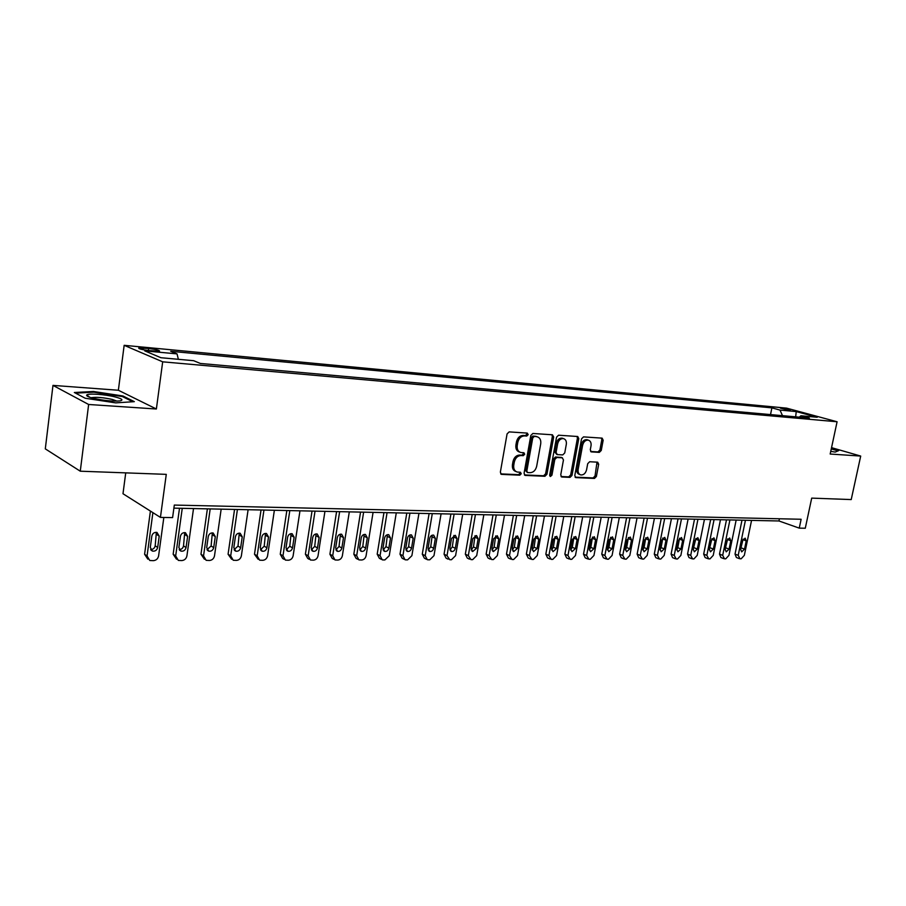 <?xml version="1.0" encoding="UTF-8"?>
<svg xmlns="http://www.w3.org/2000/svg" width="906" height="906" viewBox="0 0 906 906"><rect width="100%" height="100%" fill="white"/><g stroke="black" fill="none" stroke-linecap="round" stroke-linejoin="round"><path stroke-width="1.36" d="M528.187 434.665L527.269 433.102L509.172 431.89L507.077 433.906L500.35 472.207L501.46 474.37L519.784 475.186L521.233 473.77L520.474 472.275L517.247 472.049C514.506 471.12 513.351 468.832 513.759 465.163L514.314 462.003C515.378 457.926 517.586 455.775 520.939 455.548L523.26 455.673L524.699 454.257L523.928 452.74L520.791 452.502C518.005 451.573 516.816 449.251 517.235 445.514L517.79 442.343C518.855 438.244 521.063 436.103 524.427 435.911L526.748 436.058L528.187 434.665M519.716 452.105L519.466 452.015C516.68 451.086 515.503 448.753 515.91 445.027L516.477 441.856C517.53 437.768 519.738 435.627 523.09 435.435L525.412 435.593L526.862 434.189L526.658 433.057M500.712 473.895L518.47 474.665L519.908 473.26L519.761 472.23M516.114 471.607L515.933 471.539C513.192 470.61 512.037 468.323 512.445 464.653L513 461.494C514.053 457.428 516.261 455.276 519.614 455.05L521.935 455.174L523.374 453.77L523.204 452.694M780.394 408.142L790.304 410.452L780.394 408.142M599.33 452.377L601.256 450.452L603.158 440.248L602.15 438.142L583.521 436.885L581.55 438.821L574.789 475.537L575.786 477.609L594.461 478.436L596.386 476.499L598.673 464.257L597.688 462.185L589.647 461.743L587.711 463.679L586.567 469.806C585.559 473.396 583.645 475.106 580.825 474.937C578.685 474.212 577.79 472.366 578.153 469.399L582.615 445.254C583.6 441.686 585.491 439.976 588.288 440.123C590.486 440.86 591.403 442.74 591.029 445.786L590.282 449.795L591.301 451.89L599.33 452.377L597.983 451.913L599.897 449.988L601.799 439.795L601.448 438.085M88.641 404.484L156.376 409.002L118.369 390.248L52.978 385.39L88.641 404.484L80.272 471.199L166.274 474.359L160.43 517.405L172.593 517.609L174.314 505.072L801.13 519.263L799.251 528.13L805.287 528.232L811.708 498.119L851.221 499.568L860.7 456.069L831.549 447.655M156.376 409.002L162.684 361.822L837.087 421.766L830.179 454.031L860.7 456.069M553.691 436.986L552.422 434.789L532.864 433.476L530.814 435.48L524.076 473.272L525.14 475.401L544.925 476.284L546.93 474.291L553.691 436.986L552.343 436.522L551.947 434.767M558.549 435.208L577.734 436.511L578.775 438.64L572.014 475.412L570.044 477.371L561.754 476.998L560.735 474.903L563.464 459.931L562.23 457.79L556.805 457.496L554.8 459.478L551.958 475.14L550.406 476.511L549.682 475.038L556.544 437.179L558.549 435.208M80.272 471.199L45.3 448.866L52.978 385.39M149.705 350.656L159.513 351.211C159.909 350.35 156.285 349.456 148.641 348.493L138.777 347.938C138.346 348.799 141.993 349.705 149.705 350.656M162.684 361.822L124.156 345.322L786.623 408.142L837.087 421.766M770.519 414.586L771.901 407.87L170.702 351.29L177.044 353.884L144.756 350.871L160.917 357.723L193.635 360.69L200.351 363.453L809.364 418.074L800.949 415.775L799.239 417.168M771.901 407.87L779.975 410.067L796.238 411.584L817.235 417.258L800.949 415.775M125.73 472.864L122.99 493.736L160.43 517.405M118.369 390.248L124.156 345.322M173.884 508.141L778.956 520.973L799.251 528.13M779.42 518.764L778.956 520.973M177.044 353.884L178.369 359.308M782.512 415.661L779.975 410.067M796.238 411.584L795.661 416.839M115.708 402.876L134.337 401.652L122.978 395.99L93.499 391.483L74.337 392.502L85.175 398.232L115.708 402.876M830.757 451.358L835.219 452.071L838.684 450.61L831.368 448.493M93.409 392.185L93.499 391.483M122.876 396.794L122.978 395.99M524.415 474.925L543.6 475.775L545.605 473.781L552.343 436.522M534.178 436.545L532.739 437.949L526.828 471.075L527.575 472.57L530.157 472.694C533.464 472.445 535.627 470.305 536.669 466.284L540.723 443.759C541.142 440.033 539.965 437.711 537.19 436.794L532.841 436.08L531.414 437.473L532.739 437.949M527.337 472.479L525.514 470.565L531.414 437.473M536.839 436.669L535.265 436.239L536.601 436.703M532.841 436.08L535.265 436.239M561.04 476.533L568.708 476.873L570.678 474.914L577.428 438.176L577.054 436.454M561.38 457.439L555.469 457.009L553.475 458.98L550.633 474.631L551.958 475.14M549.749 475.899L550.633 474.631M566.307 444.348C566.68 441.267 565.729 439.353 563.464 438.606C560.599 438.447 558.651 440.18 557.654 443.804L556.08 452.445L557.326 454.608L562.751 454.914L564.744 452.943L566.307 444.348M562.886 438.402L562.128 438.142C559.251 437.983 557.315 439.716 556.307 443.328L557.654 443.804M556.839 454.472L554.744 451.969L556.307 443.328M590.621 451.471L597.983 451.913M587.643 439.908L586.929 439.67C584.144 439.523 582.252 441.222 581.267 444.789L582.615 445.254M580.044 474.653L579.489 474.438C577.349 473.713 576.454 471.867 576.816 468.9L581.267 444.789M575.095 477.145L593.124 477.938L595.038 476.001L597.009 462.128M150.407 511.063L144.598 554.257L147.825 559.138M163.839 517.462L158.595 555.956C157.927 558.798 156.183 560.372 153.352 560.667L149.762 560.486L147.055 555.967L152.899 512.637M150.623 549.534C153.057 549.512 154.575 548.266 155.198 545.797L156.353 532.32M157.678 547.473L159.218 536.125L156.987 532.445C154.326 532.094 152.604 533.294 151.823 536.069L150.294 547.451L152.48 551.086C155.164 551.46 156.897 550.248 157.678 547.473L155.198 545.797M179.501 508.255L173.159 554.245L176.5 559.195M193.522 508.56L186.908 555.922C186.251 558.73 184.541 560.282 181.778 560.576L178.312 560.406L175.673 555.933L182.253 508.323M179.184 549.591C181.494 549.5 182.944 548.266 183.522 545.899L184.711 532.592M186.058 547.552L187.621 536.363L185.447 532.717C182.853 532.388 181.177 533.577 180.419 536.295L178.867 547.53L181.007 551.131C183.601 551.482 185.288 550.282 186.058 547.552L183.522 545.899M207.383 508.855L200.973 554.245L204.428 559.229M221.166 509.149L214.496 555.888C213.827 558.674 212.163 560.202 209.467 560.486L206.126 560.327L203.544 555.899L210.192 508.912M206.998 549.659L211.109 546.001L212.344 532.864M213.703 547.632L215.288 536.579L213.159 532.988C210.645 532.671 209.014 533.849 208.267 536.522L206.693 547.609L208.788 551.176C211.313 551.494 212.955 550.316 213.703 547.632L211.109 546.001M234.552 509.432L228.074 554.234L231.63 559.251M248.108 509.716L241.37 555.865C240.713 558.606 239.071 560.123 236.455 560.395L233.216 560.248L230.702 555.876L237.417 509.489M234.099 549.704L238.006 546.103L239.263 533.124M240.645 547.711L242.242 536.805L240.169 533.249C237.734 532.943 236.138 534.11 235.401 536.748L233.816 547.688L235.854 551.21C238.301 551.516 239.897 550.35 240.645 547.711L238.006 546.103M261.03 509.987L254.495 554.234L258.142 559.274M274.371 510.271L267.576 555.842C266.919 558.549 265.311 560.033 262.763 560.316L259.626 560.18L257.168 555.854L263.952 510.055M260.509 549.761L264.212 546.193L265.515 533.396M266.908 547.779L268.516 537.02L266.489 533.498C264.122 533.215 262.581 534.37 261.845 536.964L260.249 547.768L262.23 551.244C264.62 551.539 266.171 550.384 266.908 547.779L264.212 546.193M115.277 396.964C105.323 394.382 88.052 393.17 86.761 395.005C86.104 395.899 88.256 396.987 93.216 398.278C103.896 400.633 112.82 401.505 119.966 400.905C123.669 400.101 122.106 398.787 115.277 396.964M116.999 401.143L112.344 399.444C103.148 397.485 96.127 396.896 91.279 397.7L91.2 397.734M75.549 393.147L93.771 392.173L122.355 396.534L132.797 401.754M830.927 450.565L831.074 449.852M831.278 448.912L838.027 450.871L835.173 452.071M286.84 510.531L280.26 554.223L282.649 558.492L283.986 559.274M299.977 510.814L293.125 555.808C292.468 558.481 290.905 559.953 288.402 560.236L285.379 560.101L282.978 555.82L289.807 510.599M286.262 549.795L289.773 546.284L291.109 533.657M292.513 547.858L294.133 537.224L292.162 533.747C289.863 533.487 288.346 534.619 287.632 537.167L286.024 547.836L287.949 551.278C290.271 551.55 291.789 550.418 292.513 547.858L289.773 546.284M312.026 511.075L305.39 554.212L307.723 558.436L309.184 559.274M324.948 511.346L318.04 555.786C317.394 558.424 315.854 559.885 313.419 560.157L310.486 560.021L308.153 555.797L315.028 511.131M311.381 549.829L314.71 546.375L316.081 533.917M317.485 547.926L319.116 537.428L317.202 533.985C314.96 533.736 313.487 534.868 312.774 537.371L311.154 547.904L313.046 551.312C315.288 551.573 316.772 550.44 317.485 547.926L314.71 546.375M336.579 511.596L329.909 554.212L332.185 558.39L333.759 559.274M349.308 511.856L342.366 555.763C341.721 558.368 340.203 559.806 337.825 560.078L334.982 559.953L332.706 555.763L339.637 511.652M335.877 549.863L339.037 546.465L340.441 534.178M341.856 547.994L343.499 537.62L341.63 534.223C339.444 533.985 338.006 535.106 337.315 537.575L335.673 547.983L337.519 551.346C339.705 551.595 341.154 550.474 341.856 547.994L339.037 546.465M360.554 512.094L353.827 554.2L356.058 558.334L357.745 559.262M373.079 512.366L366.092 555.729C365.458 558.311 363.974 559.727 361.653 559.999L358.889 559.885L356.67 555.74L363.634 512.162M359.784 549.897L362.785 546.556L364.223 534.427M365.639 548.062L367.292 537.813L365.469 534.449C363.34 534.234 361.936 535.333 361.256 537.768L359.603 548.051L361.403 551.38C363.533 551.607 364.948 550.508 365.639 548.062L362.785 546.556M383.951 512.592L377.19 554.2L379.354 558.289L381.154 559.24M396.284 512.853L389.263 555.706L384.903 559.919L383.068 559.931L382.23 559.817L380.067 555.718L387.066 512.66M383.125 549.919L385.967 546.635L387.44 534.676M388.855 548.13L390.509 538.005L388.742 534.676C386.669 534.472 385.299 535.559 384.62 537.96L382.966 548.119L384.71 551.414C386.794 551.629 388.176 550.531 388.855 548.13L385.967 546.635M406.794 513.079L399.999 554.189L402.117 558.232L404.008 559.217M418.946 513.34L411.89 555.684L407.621 559.851L405.82 559.851L405.016 559.749L402.91 555.695L409.942 513.147M405.911 549.931L408.606 546.714L410.112 534.925M411.528 548.198L413.193 538.187L411.46 534.902C409.444 534.699 408.108 535.786 407.44 538.141L405.775 548.175L407.485 551.437C409.501 551.641 410.848 550.565 411.528 548.198L408.606 546.714M429.104 513.555L422.287 554.189L424.348 558.187L426.33 559.195M441.086 513.804L433.997 555.661L429.806 559.772L428.051 559.783L427.281 559.682L425.22 555.672L432.287 513.623M428.176 549.953L430.724 546.794L432.253 535.174M433.68 548.266L435.344 538.368L433.657 535.118C431.698 534.925 430.384 536.001 429.727 538.323L428.051 548.243L429.716 551.471C431.686 551.663 433.011 550.599 433.68 548.266L430.724 546.794M450.905 514.019L444.053 554.178L446.069 558.141L448.13 559.172M462.706 514.268L455.593 555.638L451.482 559.704L449.761 559.715L447.02 555.65L454.11 514.087M449.92 549.965L452.343 546.873L453.895 535.423M455.31 548.323L456.986 538.549L455.344 535.321L451.494 538.504L449.818 548.311L451.448 551.494C453.362 551.686 454.653 550.621 455.31 548.323L452.343 546.873M472.196 514.472L465.333 554.166L467.292 558.096L469.433 559.138M483.838 514.71L476.703 555.616L472.66 559.636L470.984 559.648L468.323 555.627L475.446 514.54M471.165 549.965L473.464 546.952L475.05 535.661M476.465 548.379L478.142 538.719L476.545 535.537L472.773 538.674L471.097 548.368L472.672 551.528L476.465 548.379L473.464 546.952M493.023 514.914L486.137 554.166L488.051 558.039L490.259 559.104M504.495 515.152L497.349 555.593L493.374 559.568L491.732 559.58L489.149 555.605L496.284 514.982M491.947 549.976L494.11 547.031L495.718 535.899M497.134 548.447L498.821 538.889L497.258 535.729L493.577 538.844L491.89 548.424L493.43 551.55L497.134 548.447L494.11 547.031M513.385 515.344L506.477 554.166L508.334 557.994L510.622 559.07M524.687 515.582L517.519 555.571L513.623 559.512L512.015 559.512L509.5 555.582L516.669 515.412M512.264 549.976L514.314 547.099L515.944 536.137M517.349 548.504L519.047 539.047L517.519 535.933L513.917 539.002L512.218 548.481L513.725 551.584L517.349 548.504L514.314 547.099M533.283 515.763L526.363 554.155L528.187 557.96L530.531 559.036M544.449 516.001L537.258 555.548L533.43 559.444L531.856 559.444L529.421 555.559L536.601 515.831M532.128 549.976L534.064 547.179L535.718 536.375M537.122 548.56L538.821 539.206L537.337 536.125L533.804 539.172L532.105 548.538L533.566 551.607L537.122 548.56L534.064 547.179M552.762 516.171L545.831 554.155L547.609 557.915L549.999 559.002M563.77 516.409L556.578 555.537L552.807 559.376L551.267 559.387L548.9 555.537L556.091 516.25M551.561 549.965L553.385 547.247L555.061 536.601M556.465 548.617L558.164 539.364L556.726 536.307L553.26 539.33L551.561 548.594L552.988 551.629L556.465 548.617L553.385 547.247M571.822 516.579L564.868 554.144L566.601 557.87L569.059 558.968M582.683 516.805L575.469 555.514L571.765 559.319L570.27 559.319L567.96 555.525L575.163 516.647M570.576 549.965L572.298 547.315L573.996 536.839M575.401 548.662L577.099 539.523L575.695 536.499L572.298 539.478L570.587 548.651L571.98 551.652L575.401 548.662L572.298 547.315M590.474 516.975L583.509 554.144L585.208 557.824L587.7 558.934M601.188 517.201L593.974 555.491L590.327 559.262L588.855 559.262L586.612 555.503L593.826 517.043M589.194 549.953L590.814 547.383L592.524 537.065M593.928 548.719L595.627 539.67L594.257 536.68L590.927 539.636L589.217 548.708L590.576 551.675L593.928 548.719L590.814 547.383M608.73 517.36L601.765 554.132L603.407 557.79L605.955 558.889M619.296 517.586L612.082 555.469L608.504 559.195L607.054 559.206L604.88 555.48L612.105 517.428M607.416 549.931L608.934 547.451L610.667 537.292M612.06 548.776L613.77 539.817L612.433 536.85L609.16 539.783L607.462 548.764L608.787 551.697L612.06 548.776L608.934 547.451M626.601 517.745L619.636 554.132L621.244 557.745L623.826 558.855M637.043 517.96L629.817 555.457L626.295 559.138L624.88 559.149L622.762 555.457L629.987 517.813M625.265 549.919L626.68 547.507L628.424 537.518M629.829 548.821L631.527 539.965L630.225 537.032L627.02 539.919L625.31 548.81L626.601 551.72L629.829 548.821L626.68 547.507M644.109 518.107L637.133 554.121L638.696 557.7L641.323 558.809M654.415 518.334L647.178 555.435L643.713 559.081L642.343 559.093L640.282 555.446L647.507 518.187M642.739 549.897L644.064 547.575L645.819 537.745M647.224 548.877L648.934 540.101L647.654 537.201L644.506 540.067L642.807 548.855L644.064 551.743L647.224 548.877L644.064 547.575M661.255 518.47L654.279 554.121L655.808 557.666L658.469 558.775M671.425 518.696L664.2 555.423L660.791 559.036L659.432 559.036L657.439 555.423L664.664 518.549M659.862 549.863L661.097 547.632L662.864 537.983M664.268 548.923L665.967 540.236L664.732 537.36L661.64 540.202L659.93 548.911L661.165 551.765L664.268 548.923L661.097 547.632M678.05 518.832L671.086 554.121L672.569 557.632L675.264 558.73M688.107 519.047L680.87 555.401L677.518 558.979L676.193 558.979L674.245 555.412L681.471 518.9M676.646 549.84L677.79 547.7L679.557 538.209M680.961 548.968L682.671 540.372L681.459 537.53L678.424 540.338L676.714 548.957L677.915 551.788L680.961 548.968L677.79 547.7M694.517 519.183L687.541 554.11L689.002 557.586L691.731 558.696M704.438 519.387L697.212 555.389L693.917 558.923L692.614 558.923L690.712 555.389L697.948 519.251M693.09 549.806L695.921 538.436M697.326 549.013L699.036 540.508L697.847 537.688L694.879 540.474L693.169 549.002L694.336 551.799L697.326 549.013L694.143 547.756M710.655 519.523L703.679 554.11L705.106 557.552L707.858 558.662M720.463 519.727L713.237 555.367L709.987 558.877L708.707 558.877L706.861 555.378L714.087 519.591M709.217 549.761L711.957 538.662M713.373 549.059L715.072 540.644L713.928 537.847L710.995 540.61L709.296 549.047L710.429 551.822L713.373 549.059L710.179 547.813M726.476 519.863L719.511 554.098L720.893 557.518L723.679 558.617M736.159 520.067L728.945 555.355L725.74 558.821L724.494 558.821L722.694 555.355L729.919 519.931M725.027 549.716L727.677 538.9M729.092 549.104L730.802 540.769L729.681 538.005L726.805 540.735L725.094 549.093L726.216 551.845L729.092 549.104L725.899 547.87M741.991 520.191L735.026 554.098L736.374 557.484L739.183 558.583M751.561 520.395L744.347 555.333L741.187 558.775L739.964 558.775L738.22 555.344L745.434 520.259M740.53 549.659L743.09 539.138M744.517 549.149L746.227 540.893L745.128 538.153L742.308 540.859L740.598 549.138L741.686 551.867L744.517 549.149L741.323 547.926M143.159 349.716L143.386 348.006M148.38 350.52L148.641 348.493M523.09 435.435L524.427 435.911M516.477 441.856L517.79 442.343M515.91 445.027L517.235 445.514M521.935 455.174L523.26 455.673M519.614 455.05L520.939 455.548M513 461.494L514.314 462.003M512.445 464.653L513.759 465.163M518.47 474.665L519.784 475.186M500.882 474.076L501.698 474.393M525.412 435.593L526.748 436.058M545.605 473.781L546.93 474.291M543.6 475.775L544.925 476.284M524.608 475.129L525.378 475.424M525.514 470.565L526.828 471.075M577.428 438.176L578.775 438.64M570.678 474.914L572.014 475.412M568.708 476.873L570.044 477.371M561.256 476.749L561.969 477.02M560.893 457.304L562.23 457.79M555.469 457.009L556.805 457.496M553.475 458.98L554.8 459.478M554.744 451.969L556.08 452.445M590.871 451.709L591.471 451.913M576.816 468.9L578.153 469.399M597.326 463.77L598.673 464.257M595.038 476.001L596.386 476.499M593.124 477.938L594.461 478.436M575.31 477.371L576.001 477.632M601.799 439.795L603.158 440.248M599.897 449.988L601.256 450.452M147.055 555.967L144.598 554.257M156.727 534.495L159.218 536.125M175.673 555.933L173.159 554.245M185.073 534.744L187.621 536.363M203.544 555.899L200.973 554.245M212.684 534.982L215.288 536.579M230.702 555.876L228.074 554.234M239.58 535.22L242.242 536.805M257.168 555.854L254.495 554.234M265.809 535.457L268.516 537.02M282.978 555.82L280.26 554.223M291.381 535.684L294.133 537.224M308.153 555.797L305.39 554.212M316.33 535.91L319.116 537.428M332.706 555.763L329.909 554.212M340.667 536.125L343.499 537.62M356.67 555.74L353.827 554.2M364.427 536.329L367.292 537.813M380.067 555.718L377.19 554.2M387.621 536.533L390.509 538.005M402.91 555.695L399.999 554.189M410.271 536.737L413.193 538.187M425.22 555.672L422.287 554.189M432.389 536.93L435.344 538.368M447.02 555.65L444.053 554.178M454.008 537.122L456.986 538.549M468.323 555.627L465.333 554.166M475.14 537.315L478.142 538.719M489.149 555.605L486.137 554.166M495.797 537.496L498.821 538.889M509.5 555.582L506.477 554.166M515.99 537.677L519.047 539.047M529.421 555.559L526.363 554.155M535.752 537.847L538.821 539.206M548.9 555.537L545.831 554.155M555.084 538.017L558.164 539.364M567.96 555.525L564.868 554.144M573.996 538.187L577.099 539.523M586.612 555.503L583.509 554.144M592.513 538.357L595.627 539.67M604.88 555.48L601.765 554.132M610.633 538.515L613.77 539.817M622.762 555.457L619.636 554.132M628.379 538.674L631.527 539.965M640.282 555.446L637.133 554.121M645.774 538.821L648.934 540.101M657.439 555.423L654.279 554.121M662.796 538.979L665.967 540.236M674.245 555.412L671.086 554.121M679.489 539.127L682.671 540.372M690.712 555.389L687.541 554.11M695.842 539.274L699.036 540.508M706.861 555.378L703.679 554.11M711.878 539.41L715.072 540.644M722.694 555.355L719.511 554.098M727.597 539.546L730.802 540.769M738.22 555.344L735.026 554.098M743.022 539.682L746.227 540.893M535.865 436.318L537.19 436.794M561.086 457.337L562.422 457.824M562.128 438.142L563.464 438.606M586.929 439.67L588.288 440.123M150.94 550.044L152.48 551.086M179.569 550.191L181.007 551.131M207.44 550.316L208.788 551.176M234.597 550.44L235.854 551.21M261.053 550.542L262.23 551.244M89.785 397.281L86.761 395.005M286.851 550.644L287.949 551.278M312.015 550.735L313.046 551.312M336.545 550.814L337.519 551.346M360.497 550.893L361.403 551.38M383.861 550.961L384.71 551.414M406.681 551.029L407.485 551.437M428.968 551.097L429.716 551.471M450.735 551.154L451.448 551.494M472.003 551.21L472.672 551.528M492.796 551.256L493.43 551.55M513.124 551.301L513.725 551.584"/></g></svg>
